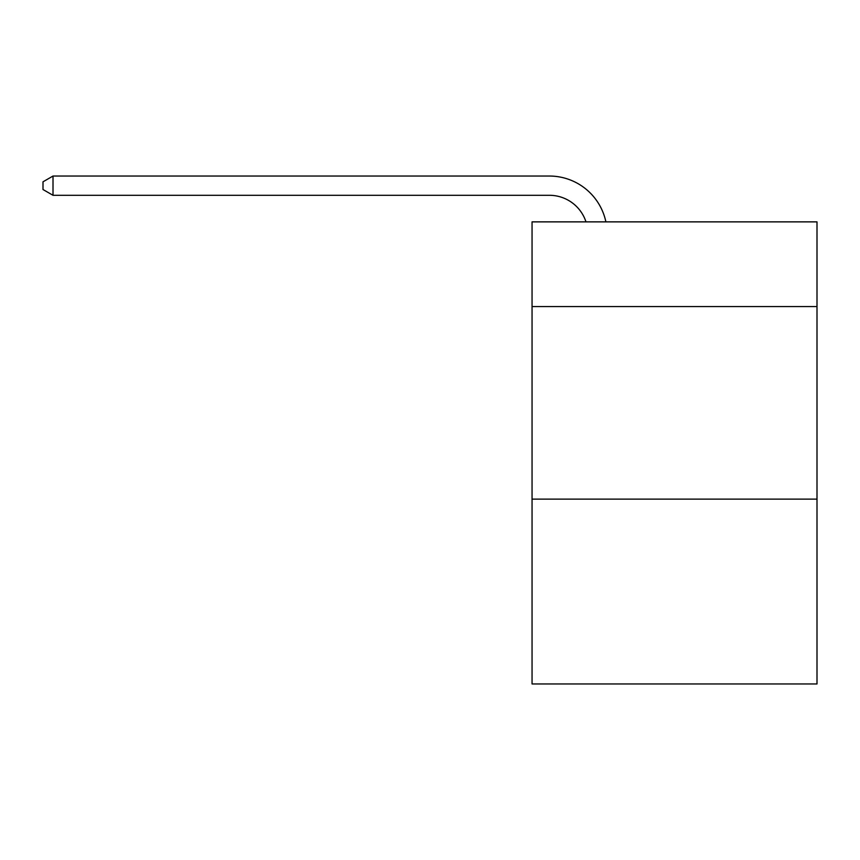 <?xml version="1.0" encoding="UTF-8"?>
<svg xmlns="http://www.w3.org/2000/svg" width="860" height="860" viewBox="0 0 860 860"><rect width="100%" height="100%" fill="white"/><g stroke="black" fill="none" stroke-linecap="round" stroke-linejoin="round"><path stroke-width="1.29" d="M817 306.579L817 221.869L532.05 221.869L532.05 306.579L817 306.579L817 683.958L532.05 683.958L532.05 306.579M817 499.123L532.05 499.123M549.368 195.295A38.506 38.506 -31.8 0 1 585.982 221.869A38.506 38.506 -35.6 0 0 549.368 195.295L53.008 195.295L43 189.523L43 181.815L53.008 176.042L549.368 176.042A57.76 57.76 148.2 0 1 605.891 221.869M53.008 195.295L53.008 176.042L549.368 176.042"/></g></svg>
